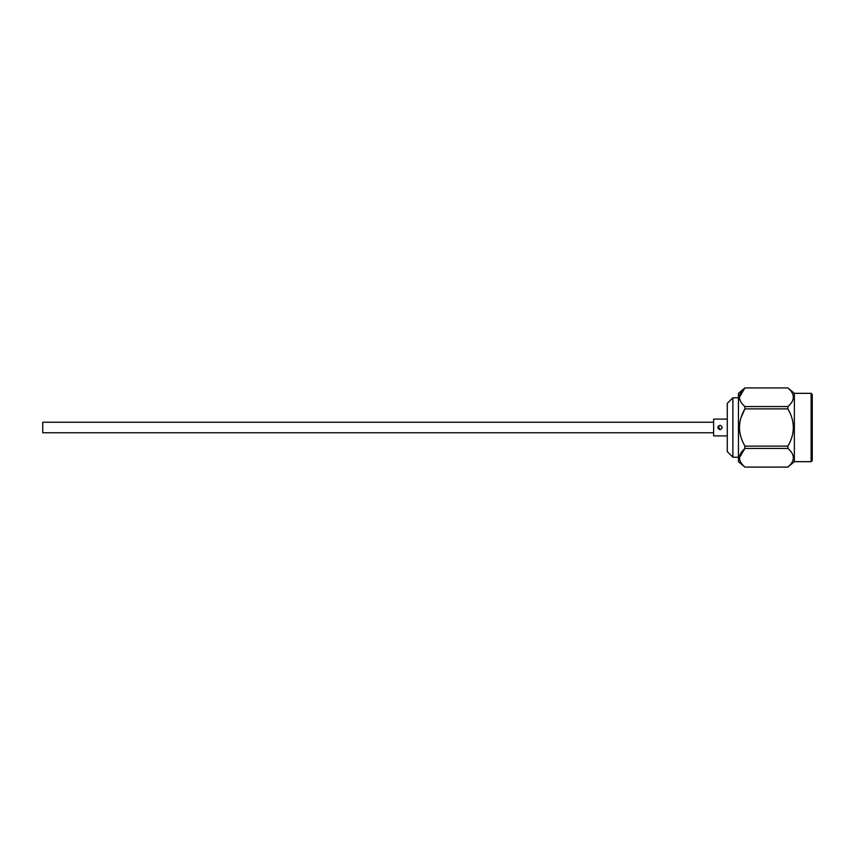 <?xml version="1.0" encoding="UTF-8"?>
<svg xmlns="http://www.w3.org/2000/svg" width="855" height="855" viewBox="0 0 855 855"><rect width="100%" height="100%" fill="white"/><g stroke="black" fill="none" stroke-linecap="round" stroke-linejoin="round"><path stroke-width="1.28" d="M713.626 422.242L42.75 422.242L42.75 432.758L713.626 432.758M720.006 425.266C722.892 426.752 722.892 428.248 720.006 429.734C717.121 428.248 717.121 426.752 720.006 425.266M732.863 457.201L727.274 451.611L727.274 403.389L732.863 397.799L732.863 457.201L738.453 457.201M732.863 397.799L738.453 397.799M811.128 461.668L812.25 460.546L812.25 394.454L811.128 393.332L811.128 461.668L794.359 461.668L787.893 467.065C795.139 460.877 795.139 454.678 787.893 448.448L787.893 446.118C795.139 433.742 795.139 421.333 787.893 408.882L787.893 406.553C795.139 400.364 795.139 394.155 787.893 387.935L744.919 387.935C737.662 394.112 737.662 400.322 744.919 406.553L787.893 406.553M811.128 393.332L794.359 393.332L794.359 461.668M794.359 393.332L787.893 387.903M744.919 387.903L738.453 393.332L738.453 461.668L744.919 467.097L787.893 467.065M739.372 457.756L744.919 448.448C737.662 454.636 737.662 460.845 744.919 467.065M787.893 448.448L744.919 448.448L744.823 445.947M740.943 417.828L744.908 408.904C737.662 421.259 737.662 433.667 744.919 446.118L787.893 446.118M787.893 408.882L744.919 408.882L744.919 406.553M787.893 467.097L744.919 467.097M727.274 419.11L713.626 419.11L713.626 435.89L727.274 435.89M718.35 426.004L720.006 429.734M791.933 453.011L791.292 452.071M740.943 402.074L739.874 399.958M739.372 397.244L744.919 387.935L787.893 387.935M740.943 437.172L739.874 432.94M739.372 427.5L739.874 422.06M740.943 462.598L739.874 460.482"/></g></svg>
